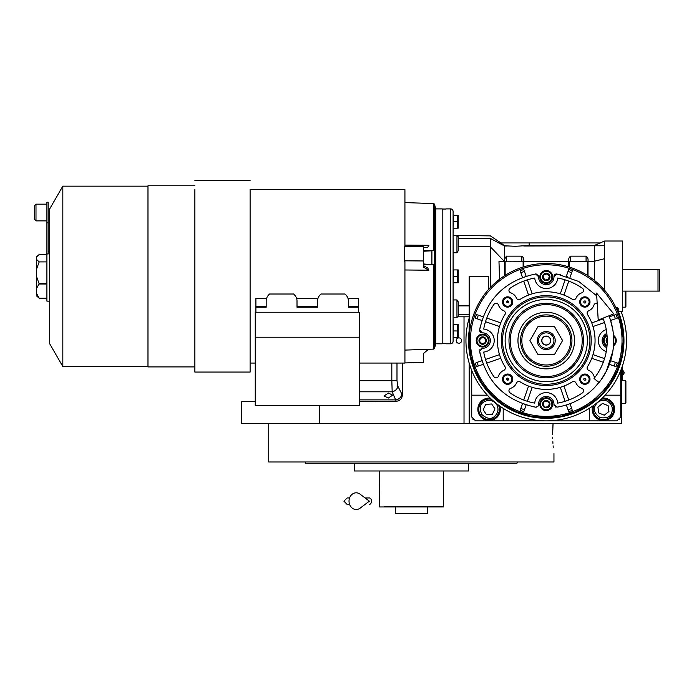 <?xml version="1.0" encoding="UTF-8"?>
<svg xmlns="http://www.w3.org/2000/svg" width="694" height="694" viewBox="0 0 694 694"><rect width="100%" height="100%" fill="white"/><g stroke="black" fill="none" stroke-linecap="round" stroke-linejoin="round"><path stroke-width="1.04" d="M388.371 393.038L392.735 395.12L388.371 398L383.999 395.996L388.371 393.038M402.355 363.057L402.355 395.06C402.008 398.781 399.97 400.854 396.248 401.271L392.179 391.806L391.824 380.685L359.319 380.685M621.399 311.667L621.399 312.309M621.399 368.844L621.399 423.444L241.764 423.444L241.764 401.6L255.253 401.6M622.683 269.272L659.3 269.272L659.3 291.116L622.683 291.116M658.016 269.272L658.016 291.116M552.641 434.357C554.064 459.22 554.064 459.22 552.641 434.357L553.066 423.444L469.161 423.444L469.161 363.057M458.881 343.278A2.698 2.698 0 0 0 461.579 340.581A2.698 2.698 0 0 0 458.881 337.883A2.698 2.698 0 0 0 456.184 340.581A2.698 2.698 0 0 0 458.881 343.278M396.248 401.271L359.319 401.6M319.578 405.339L319.578 423.444M402.355 395.06L397.896 386.246L396.985 380.685L396.985 363.057M622.683 380.399L622.683 365.157M622.622 365.356L622.622 380.399M622.978 370.639L622.978 374.751A2.438 2.438 0 0 0 622.978 370.639L622.683 370.639M553.951 453.633L553.951 461.978L416.331 461.978M552.676 437.22L552.71 438.565M552.832 441.592L552.927 443.336M553.109 445.869L553.239 447.387M553.066 423.444L552.78 428.111M552.736 429.308L552.65 433.134M401.496 461.978L268.743 461.978L268.743 423.444M455.16 463.271L367.542 463.271M470.402 463.271L514.081 463.271M514.957 463.271L516.935 463.271L517.403 461.978L305.291 461.978L305.759 463.271L307.997 463.271M465.952 461.978L503.332 461.978M512.068 461.978L517.403 461.978M308.787 463.271L354.244 463.271L354.244 470.974L468.459 470.974L468.459 463.271L463.896 463.271M354.244 463.271L358.807 463.271M516.935 463.271L305.759 463.271M512.068 463.271L503.332 463.271M319.361 463.271L310.626 463.271M415.715 506.95L443.293 506.95L443.466 506.308L384.502 506.308M423.557 506.308L429.465 506.308M438.2 506.308L443.466 506.308L443.466 470.974M393.238 506.308L399.145 506.308M379.228 470.974L379.401 506.95L395.294 506.95L395.294 513.369L427.409 513.369L427.409 506.95M443.293 506.95L379.401 506.95M438.2 506.95L429.465 506.95M393.238 506.95L384.502 506.95M406.979 506.95L395.294 506.95M620.757 370.492L620.757 417.016L616.905 420.868L475.581 420.868L471.729 417.016L471.729 370.492M471.729 395.181L487.37 395.181M503.176 408.341A14.132 14.132 0 0 1 503.202 409.313L503.202 420.868M589.284 420.868L589.284 409.313A14.132 14.132 0 0 1 589.319 408.341M620.757 395.181L605.116 395.181M592.641 406.111A11.243 11.243 0 0 0 603.416 420.547A11.243 11.243 0 0 0 614.658 409.313A11.243 11.243 0 0 0 602.236 398.13M490.25 398.13A11.243 11.243 0 0 0 477.836 409.313A11.243 11.243 0 0 0 489.07 420.547A11.243 11.243 0 0 0 499.854 406.111M473.013 418.3L473.013 419.584L474.297 419.584M618.189 419.584L619.473 419.584L619.473 418.3M606.764 400.967C601.516 399.475 597.621 401.141 595.07 405.955C593.014 409.712 594.671 413.615 600.067 417.658C606.756 418.465 610.651 416.799 611.761 412.661C613.253 407.413 611.588 403.518 606.764 400.967M594.038 405.096A10.28 10.28 21.9 0 0 593.873 405.478A10.28 10.28 -158.1 0 0 599.581 418.846A10.28 10.28 -158.1 0 0 612.949 413.138A10.28 10.28 21.9 0 0 600.978 399.328M604.257 415.186L608.924 411.516L608.083 405.643L602.574 403.431L597.907 407.1L598.749 412.973L604.257 415.186M496.522 404.264C493.009 400.1 488.845 399.293 484.03 401.861C480.222 403.821 479.424 407.985 481.627 414.353C486.72 418.76 490.884 419.566 494.119 416.756C498.283 413.242 499.09 409.078 496.522 404.264M491.508 399.328A10.28 10.28 55.9 0 0 483.31 400.802A10.28 10.28 -124.1 0 0 480.56 415.073A10.28 10.28 -124.1 0 0 494.839 417.823A10.28 10.28 55.9 0 0 498.448 405.096M486.485 414.648L492.402 414.223L494.996 408.887L491.664 403.969L485.748 404.394L483.154 409.738L486.485 414.648M546.247 344.944A4.372 4.372 0 0 1 541.875 340.581A4.372 4.372 0 0 1 546.247 336.208A4.372 4.372 0 0 1 550.611 340.581A4.372 4.372 0 0 1 546.247 344.944M625.251 380.399L625.901 381.049L625.901 402.884L625.251 403.526L625.251 380.399L621.399 380.399M625.901 330.439L625.78 329.537M625.901 350.713L625.78 351.615M625.901 291.116L625.901 306.531L625.251 307.173L625.251 291.116M612.845 329.928L610.486 320.021A67.448 67.448 -109 0 0 610.312 319.483L608.976 315.805A67.448 67.448 0 0 1 599.069 382.515L594.038 378.525A61.029 61.029 0 0 0 602.999 318.164M596.554 293.085L598.219 320.047L613.756 313.914L596.554 293.085M365.113 497.954L369.347 497.954A3.21 2.099 90 0 1 371.446 501.163A3.21 2.099 90 0 1 369.347 504.382M360.091 508.173A8.354 7.174 -90 0 1 352.769 508.502A8.354 7.174 -90 0 1 349.021 501.163A8.354 7.174 -90 0 1 352.769 493.824A8.354 7.174 -90 0 1 360.091 494.163L369.355 501.163L360.091 508.173M548.867 401.566L549.83 405.131A3.704 3.704 0 0 1 547.219 407.742L547.184 407.751A3.704 3.704 0 0 1 543.636 406.797L543.619 406.779A3.704 3.704 0 0 1 542.665 403.231L542.665 403.214A3.704 3.704 0 0 1 545.276 400.603L545.302 400.594A3.704 3.704 0 0 1 548.85 401.54L548.867 401.566A3.704 3.704 0 0 1 549.822 405.114L547.219 407.742M548.867 274.373L549.83 277.938A3.704 3.704 0 0 1 547.219 280.55L547.184 280.558A3.704 3.704 0 0 1 543.636 279.613L543.619 279.587A3.704 3.704 0 0 1 542.665 276.038L542.673 276.012A3.704 3.704 0 0 1 545.276 273.41L545.302 273.401A3.704 3.704 0 0 1 548.85 274.356L548.867 274.373A3.704 3.704 0 0 1 549.822 277.93L547.219 280.55M485.279 337.969L486.234 341.535A3.704 3.704 0 0 1 483.623 344.146L483.597 344.155A3.704 3.704 0 0 1 480.048 343.2L480.022 343.183A3.704 3.704 0 0 1 479.077 339.635L479.077 339.6A3.704 3.704 0 0 1 481.679 337.006L481.705 336.998A3.704 3.704 0 0 1 485.253 337.952L485.279 337.969A3.704 3.704 0 0 1 486.225 341.517L483.623 344.146M582.787 392.57A2.568 2.568 0 0 1 582.431 392.865A63.596 63.596 0 0 1 557.759 403.119A11.564 11.564 0 0 0 534.727 403.119A63.596 63.596 0 0 1 510.055 392.865A2.568 2.568 0 0 1 510.697 388.319A9.638 9.638 0 0 0 516.475 383.019A2.568 2.568 0 0 1 520.205 381.874A48.823 48.823 0 0 0 572.29 381.874A2.568 2.568 0 0 1 576.011 383.019A9.638 9.638 0 0 0 581.789 388.319A2.568 2.568 0 0 1 582.787 392.57M497.884 377.12A2.568 2.568 0 0 1 493.954 376.764A63.596 63.596 0 0 1 483.701 352.092A11.564 11.564 0 0 0 483.701 329.06A63.596 63.596 0 0 1 493.954 304.388A2.568 2.568 0 0 1 498.5 305.03A9.638 9.638 0 0 0 503.801 310.808A2.568 2.568 0 0 1 504.954 314.538A48.823 48.823 0 0 0 504.954 366.614A2.568 2.568 0 0 1 503.801 370.344A9.638 9.638 0 0 0 498.5 376.122A2.568 2.568 0 0 1 497.884 377.12M554.419 285.156A11.564 11.564 0 0 0 557.759 278.034A63.596 63.596 0 0 1 582.431 288.288A2.568 2.568 0 0 1 581.789 292.833A9.638 9.638 0 0 0 576.011 298.134A2.568 2.568 0 0 1 572.29 299.279A48.823 48.823 0 0 0 520.205 299.279A2.568 2.568 0 0 1 516.475 298.134A9.638 9.638 0 0 0 510.697 292.833A2.568 2.568 0 0 1 510.055 288.288A63.596 63.596 0 0 1 534.727 278.034A11.564 11.564 0 0 0 554.419 285.156M594.914 377.389A2.568 2.568 0 0 1 593.986 376.122A9.638 9.638 0 0 0 588.686 370.344A2.568 2.568 0 0 1 587.54 366.614A48.823 48.823 0 0 0 587.54 314.538A2.568 2.568 0 0 1 588.686 310.808A9.638 9.638 0 0 0 593.986 305.03A2.568 2.568 0 0 1 597.196 303.399M596.727 295.844L578.718 281.46L556.918 273.974L553.942 276.628A7.712 7.712 0 0 1 543.133 284.037A7.712 7.712 0 0 1 538.544 276.628L535.568 273.974C504.911 280.602 486.268 299.244 479.649 329.902L482.304 332.877A7.712 7.712 0 0 1 488.099 346.028A7.712 7.712 0 0 1 482.304 348.275L479.649 351.251C486.268 381.908 504.911 400.551 535.568 407.178L537.798 406.458A2.568 2.568 0 0 0 538.544 404.524A7.712 7.712 0 0 1 546.247 396.465A7.712 7.712 0 0 1 553.942 404.524L556.918 407.178C571.249 404.767 583.585 398.46 593.934 388.267L600.431 380.746A67.448 67.448 0 0 0 600.978 380L606.209 371.455A67.448 67.448 0 0 0 606.313 371.255L612.845 351.225M611.483 299.522L611.761 299.973M458.24 315.952L458.24 301.907L458.24 315.952A1.284 1.284 0 0 1 456.956 317.236L453.104 317.236M515.408 246.292L504.573 245.797L500.816 242.935L529.175 242.935L529.175 245.459L515.408 246.292M501.649 242.935L501.649 243.499M458.24 250.768L456.956 252.755L456.956 235.439L458.24 236.723L458.24 250.768L458.24 246.795L490.363 246.795L504.495 261.569L504.573 246.014L490.363 238.45L490.363 287.49L488.429 289.589L488.429 276.342L469.161 276.342L469.161 340.581A77.086 77.086 0 0 0 600.752 395.086A77.086 77.086 0 0 0 600.752 286.067A77.086 77.086 0 0 0 469.161 340.581A77.086 77.086 0 0 0 600.752 395.086A77.086 77.086 0 0 0 600.752 286.067A77.086 77.086 0 0 0 469.161 340.581M458.24 246.795L458.24 238.45L490.363 238.45C490.346 235.014 490.346 235.014 490.363 238.45C490.346 235.014 490.346 235.014 490.363 238.45M500.886 242.935L490.354 235.873L453.104 235.439L453.104 252.755L456.956 252.755M458.24 301.907L456.956 299.929L453.104 299.929M504.573 259.287L506.42 256.155L521.836 256.155L521.836 261.569M500.695 243.95L504.573 246.014L507.036 246.014M504.495 261.17L523.762 261.256C524.091 258.914 523.45 257.214 521.836 256.155M523.762 261.256L588 261.256C588.33 258.914 587.688 257.214 586.074 256.155L586.074 261.569M570.65 261.569L570.65 256.155C569.037 257.214 568.395 258.914 568.724 261.256M570.65 256.155L586.074 256.155M588 261.256L594.732 261.569L594.498 280.463L596.883 282.458M529.175 242.935L600.449 242.935L594.316 245.459L594.316 261.256L604.674 258.671L604.674 245.745L523.788 246.014M492.15 285.668L499.984 278.919M498.977 261.569L504.495 261.569L498.977 261.569L499.55 279.248L503.081 276.715M446.034 208.894L450.536 208.894A2.568 2.568 0 0 1 453.104 211.462L453.104 341.222A2.568 2.568 0 0 1 450.536 343.79L446.034 343.79M601.273 286.605L604.674 290.292L604.674 258.671M594.498 280.463L593.917 280.003M593.717 279.847L591.687 278.311M591.297 278.034L590.629 277.557M590.186 277.244L588 275.778L588 261.569L594.732 261.569M587.358 261.569L587.358 275.371L588 275.778L587.358 275.371A77.086 77.086 0 0 0 569.366 267.043L568.724 266.843A77.086 77.086 0 0 0 523.762 266.843L523.762 261.569M523.12 261.569L523.12 267.043L523.762 266.843L523.12 267.043A77.086 77.086 0 0 0 505.137 275.371L505.137 261.569M504.495 261.569L504.495 275.778L505.137 275.371M504.495 275.778L503.306 276.559M597.673 244.097L594.316 245.459L529.175 245.459M504.495 261.005L504.503 260.25M453.104 215.314L458.205 215.314L457.667 215.314L457.667 221.75L453.486 221.742L453.486 215.314M453.104 228.161L453.486 221.742M453.104 324.514L458.205 324.514L457.667 324.514L457.667 330.951L453.486 330.943L453.486 324.514M453.104 337.362L453.486 330.943M453.104 269.914L458.205 269.914L457.667 269.914L457.667 276.351L453.486 276.342L453.486 269.914M453.104 282.762L453.486 276.342M604.674 245.745L604.674 241.009L622.683 241.009L622.683 311.667L618.189 311.667M568.724 261.569L568.724 266.843M504.833 257.856L504.72 258.307M504.712 258.359L504.573 259.27M502.239 277.288L503.098 276.698M588 275.778L590.047 277.149M590.091 277.175L591.036 277.843M591.071 277.869L592.156 278.658M592.173 278.667L593.526 279.699M623.299 338.455L619.733 317.314M619.595 316.88L618.189 312.899L618.189 308.327L617.547 307.685L617.547 311.285M446.034 209.041L442.182 209.041L442.182 343.634L446.034 343.634M481.87 360.707L476.197 362.658M480.222 354.382L479.91 352.786M479.71 350.132L479.927 349.62M481.185 348.475L482.304 348.275M481.176 332.678L480.69 332.4M480.265 332.027L479.936 331.558M479.719 331.038L479.641 329.962M479.875 328.548L480.378 326.059M483.128 316.802L477.455 314.85M526.113 276.203L524.161 270.53M532.437 274.555L534.033 274.243M536.688 274.043L537.199 274.26M538.344 275.518L538.544 276.628M554.15 275.509L554.419 275.024M554.801 274.598L555.261 274.269M555.781 274.052L556.866 273.974M558.271 274.208L560.761 274.711M566.373 276.203L568.672 269.515A74.518 74.518 0 0 1 572.316 270.773L571.969 271.788M570.017 277.453L572.316 270.773A74.518 74.518 0 0 0 568.672 269.515A74.518 74.518 0 0 1 572.316 270.773M610.616 320.446L616.289 318.494M612.264 326.779L612.568 328.331M609.367 364.35L615.04 366.302M566.373 404.949L568.325 410.622M555.799 407.109L555.287 406.892M554.142 405.634L553.942 404.524M536.774 407.083L535.785 407.196M534.198 406.944L531.708 406.441M522.469 403.7L520.517 409.365M501.823 261.569L499.342 261.569M469.161 341.084L470.601 355.397M470.645 355.632L474.948 369.876M475.034 370.093L482.026 383.209M482.174 383.435L491.56 394.912M491.777 395.12L503.211 404.524M503.471 404.706L516.51 411.689M516.813 411.82L530.953 416.131M531.283 416.192L545.987 417.658M546.325 417.658L561.038 416.227M561.359 416.166L575.526 411.88M575.812 411.768L588.885 404.793M589.128 404.637L610.226 383.565M610.356 383.374L617.391 370.24M617.469 370.058L621.824 355.727M621.841 355.649L623.325 340.581M458.127 216.892L458.179 217.43M458.127 223.321L458.179 223.85M458.205 228.161L457.667 228.161L458.205 228.161A1.926 1.926 0 0 0 458.24 227.901L458.24 215.574A1.926 1.926 0 0 0 458.205 215.314M453.486 228.161L457.667 228.161L457.667 221.742M458.127 326.093L458.179 326.631M458.127 332.521L458.179 333.051M458.205 337.362L457.667 337.362L458.205 337.362A1.926 1.926 0 0 0 458.24 337.102L458.24 324.775A1.926 1.926 0 0 0 458.205 324.514M453.486 337.362L457.667 337.362L457.667 330.943M458.127 271.493L458.179 272.031M458.127 277.921L458.179 278.45M458.205 282.762L457.667 282.762L458.205 282.762A1.926 1.926 0 0 0 458.24 282.501L458.24 270.174A1.926 1.926 0 0 0 458.205 269.914M453.486 282.762L457.667 282.762L457.667 276.342M482.183 361.669A67.448 67.448 71 0 1 482.009 361.132M525.471 404.749A67.448 67.448 19 0 1 524.846 404.541M476.44 366.649A74.518 74.518 0 0 1 475.19 363.005A74.518 74.518 0 0 0 476.44 366.649L483.128 364.35M482.078 319.804A67.448 67.448 109 0 1 482.278 319.179M525.158 276.507A67.448 67.448 161 0 1 525.688 276.333M475.19 318.147A74.518 74.518 0 0 1 476.44 314.503A74.518 74.518 0 0 0 475.19 318.147L481.87 320.446M520.17 270.773A74.518 74.518 0 0 1 523.814 269.515A74.518 74.518 0 0 0 520.17 270.773L522.469 277.453M567.015 276.412A67.448 67.448 -161 0 1 567.64 276.611M616.046 314.503A74.518 74.518 0 0 1 617.304 318.147A74.518 74.518 0 0 0 616.046 314.503L609.367 316.802M606.851 347.685A7.712 7.712 0 0 1 606.851 333.467M617.304 363.005A74.518 74.518 0 0 1 616.046 366.649A74.518 74.518 0 0 0 617.304 363.005L610.616 360.707M572.316 410.38A74.518 74.518 0 0 1 568.672 411.637A74.518 74.518 0 0 0 572.316 410.38L570.017 403.7M523.814 411.637A74.518 74.518 0 0 1 520.17 410.38A74.518 74.518 0 0 0 523.814 411.637L526.113 404.949M458.24 215.574L458.24 227.901M458.24 324.775L458.24 337.102M458.24 270.174L458.24 282.501M487.197 345.118A6.42 6.42 0 0 0 487.197 336.035A6.42 6.42 0 0 0 478.105 336.035A6.42 6.42 0 0 0 478.105 345.118A6.42 6.42 0 0 0 487.197 345.118A6.42 6.42 0 0 0 487.197 336.035A6.42 6.42 0 0 0 478.105 336.035A6.42 6.42 0 0 0 478.105 345.118A6.42 6.42 0 0 0 487.197 345.118M550.784 281.521A6.42 6.42 0 0 0 550.784 272.438A6.42 6.42 0 0 0 541.702 272.438A6.42 6.42 0 0 0 541.702 281.521A6.42 6.42 0 0 0 550.784 281.521A6.42 6.42 0 0 0 550.784 272.438A6.42 6.42 0 0 0 541.702 272.438A6.42 6.42 0 0 0 541.702 281.521A6.42 6.42 0 0 0 550.784 281.521M614.381 345.118A6.42 6.42 0 0 0 613.487 335.289A6.42 6.42 0 0 1 613.487 345.864A6.42 6.42 0 0 0 614.381 345.118M606.998 334.812A6.42 6.42 0 0 0 606.998 346.341A6.42 6.42 0 0 1 606.998 334.812M550.784 408.714A6.42 6.42 0 0 0 550.784 399.631A6.42 6.42 0 0 0 541.702 399.631A6.42 6.42 0 0 0 541.702 408.714A6.42 6.42 0 0 0 550.784 408.714A6.42 6.42 0 0 0 550.784 399.631A6.42 6.42 0 0 0 541.702 399.631A6.42 6.42 0 0 0 541.702 408.714A6.42 6.42 0 0 0 550.784 408.714M606.27 329.581A11.564 11.564 0 0 0 606.27 351.572M511.27 382.819A5.136 5.136 0 0 1 504 382.819A5.136 5.136 0 0 1 504 375.549A5.136 5.136 0 0 1 511.27 375.549A5.136 5.136 0 0 1 511.27 382.819M511.27 305.603A5.136 5.136 0 0 1 504 305.603A5.136 5.136 0 0 1 504 298.333A5.136 5.136 0 0 1 511.27 298.333A5.136 5.136 0 0 1 511.27 305.603M588.486 305.603A5.136 5.136 0 0 1 581.216 305.603A5.136 5.136 0 0 1 581.216 298.333A5.136 5.136 0 0 1 588.486 298.333A5.136 5.136 0 0 1 588.486 305.603M588.486 382.819A5.136 5.136 0 0 1 581.216 382.819A5.136 5.136 0 0 1 581.216 375.549A5.136 5.136 0 0 1 588.486 375.549A5.136 5.136 0 0 1 588.486 382.819M606.261 339.635L607.215 343.183A3.704 3.704 0 0 1 606.261 339.635L606.27 339.6A3.704 3.704 0 0 1 607.215 337.969M604.543 358.616L592.997 354.634A48.823 48.823 -71 0 1 591.739 358.278L603.286 362.259M603.286 318.893L591.739 322.875A48.823 48.823 -109 0 1 592.997 326.518L604.543 322.537M523.727 281.105L528.542 295.08A48.823 48.823 161 0 1 532.185 293.822A48.823 48.823 0 0 1 560.301 293.822A48.823 48.823 -161 0 1 563.944 295.08L568.759 281.105M485.514 321.704L499.489 326.518A48.823 48.823 109 0 1 500.747 322.875L486.772 318.06M486.772 363.092L500.747 358.278A48.823 48.823 71 0 1 499.489 354.634L485.514 359.449M568.759 400.048L563.944 386.072A48.823 48.823 -19 0 1 560.301 387.33A48.823 48.823 0 0 1 532.185 387.33A48.823 48.823 19 0 1 528.542 386.072L523.727 400.048M514.445 308.778A44.963 44.963 0 0 0 514.445 372.374A44.963 44.963 0 0 0 578.041 372.374A44.963 44.963 0 0 0 578.041 308.778A44.963 44.963 0 0 0 514.445 308.778M510.654 382.203A4.268 4.268 0 0 1 504.616 382.203A4.268 4.268 0 0 1 504.616 376.165A4.268 4.268 0 0 1 510.654 376.165A4.268 4.268 0 0 1 510.654 382.203M510.654 304.987A4.268 4.268 0 0 1 504.616 304.987A4.268 4.268 0 0 1 504.616 298.949A4.268 4.268 0 0 1 510.654 298.949A4.268 4.268 0 0 1 510.654 304.987M587.87 304.987A4.268 4.268 0 0 1 581.832 304.987A4.268 4.268 0 0 1 581.832 298.949A4.268 4.268 0 0 1 587.87 298.949A4.268 4.268 0 0 1 587.87 304.987M587.87 382.203A4.268 4.268 0 0 1 581.832 382.203A4.268 4.268 0 0 1 581.832 376.165A4.268 4.268 0 0 1 587.87 376.165A4.268 4.268 0 0 1 587.87 382.203M539.819 404.168A6.42 6.42 0 0 1 541.702 399.631A6.42 6.42 0 0 0 539.819 404.168M484.846 342.923L485.609 342.159M483.597 344.155L480.048 343.2L479.077 339.635M479.077 339.6L480.378 338.308L483.484 337.475L485.757 339.748L484.924 342.845L481.818 343.677L482.755 343.929M481.818 343.677L479.545 341.405L479.797 342.342M480.456 338.23L481.679 337.006M479.545 341.405L480.378 338.308L479.693 338.993M481.705 336.998L485.253 337.952M483.484 337.475L482.547 337.223M485.757 339.748L485.505 338.811M548.442 279.326L549.197 278.572M547.184 280.558L543.636 279.613L542.665 276.038M542.673 276.012L543.975 274.711L547.072 273.878L549.344 276.151L548.512 279.257L545.415 280.081L546.351 280.333M545.415 280.081L543.142 277.817L543.393 278.745M544.044 274.633L545.276 273.41M543.142 277.817L543.975 274.711L543.289 275.397M545.302 273.401L548.85 274.356M547.072 273.878L546.143 273.627M549.344 276.151L549.093 275.214M607.241 342.463L606.738 341.405L606.99 342.342M606.27 339.6L607.571 338.308L606.738 341.405M548.442 406.519L549.197 405.756M547.184 407.751L543.636 406.797M543.619 406.779L542.665 403.231L543.975 401.895L547.072 401.071L549.344 403.335L548.512 406.441L545.415 407.274L546.351 407.525M545.415 407.274L543.142 405.001L543.393 405.938M544.044 401.826L545.276 400.603M543.142 405.001L543.975 401.895L543.289 402.581M545.302 400.594L548.85 401.54M547.072 401.071L546.143 400.82M549.344 403.335L549.093 402.407M565.116 279.847L560.336 293.727M532.151 293.727L527.371 279.847M560.336 387.426L565.116 401.306M527.371 401.306L532.151 387.426M515.356 309.689A43.679 43.679 0 0 0 515.356 371.464A43.679 43.679 0 0 0 577.13 371.464A43.679 43.679 0 0 0 577.13 309.689A43.679 43.679 0 0 0 515.356 309.689M575.317 369.65A41.111 41.111 0 0 1 517.177 369.65A41.111 41.111 0 0 1 517.177 311.511A41.111 41.111 0 0 1 575.317 311.511A41.111 41.111 0 0 1 575.317 369.65M506.585 379.037A1.058 1.058 0 0 0 507.791 380.234L508.39 379.939A1.058 1.058 0 0 0 508.39 378.43A1.058 1.058 0 0 0 506.88 378.43L506.585 379.037A55.242 55.242 0 0 0 507.791 380.234M506.88 301.213A1.058 1.058 0 0 0 506.585 302.124L508.39 302.723A1.058 1.058 0 0 0 507.791 300.918A1.058 1.058 0 0 0 506.88 301.213M584.105 301.213A1.058 1.058 0 0 0 584.105 302.723A1.058 1.058 0 0 0 585.606 302.723L585.901 302.124A1.058 1.058 0 0 0 584.704 300.918L584.105 301.213M584.704 380.234A1.058 1.058 0 0 0 585.901 379.037L584.105 378.43A1.058 1.058 0 0 0 584.704 380.234A55.242 55.242 0 0 0 585.901 379.037M506.585 302.124A55.242 55.242 0 0 1 507.791 300.918M584.704 300.918A55.242 55.242 0 0 1 585.901 302.124M469.161 318.095A80.296 80.296 0 0 0 546.247 420.868A80.296 80.296 0 0 0 621.156 311.667M571.683 366.016A35.975 35.975 0 0 1 520.812 366.016A35.975 35.975 0 0 1 520.812 315.137A35.975 35.975 0 0 1 571.683 315.137A35.975 35.975 0 0 1 571.683 366.016M566.252 360.585A28.289 28.289 0 0 1 526.243 360.585A28.289 28.289 0 0 1 526.243 320.576A28.289 28.289 0 0 1 566.252 320.576A28.289 28.289 0 0 1 566.252 360.585M571.943 340.581A25.695 25.695 0 0 0 546.247 314.885A25.695 25.695 0 0 0 520.552 340.581A25.695 25.695 0 0 0 546.247 366.267A25.695 25.695 0 0 0 571.943 340.581A25.695 25.695 0 0 0 546.247 314.885A25.695 25.695 0 0 0 520.552 340.581A25.695 25.695 0 0 0 546.247 366.267A25.695 25.695 0 0 0 571.943 340.581M554.402 354.712L562.565 340.581L554.402 326.44L538.084 326.44L529.93 340.581L538.084 354.712L554.402 354.712M537.251 340.581A8.996 8.996 0 0 0 546.247 349.568A8.996 8.996 0 0 0 555.235 340.581A8.996 8.996 0 0 0 546.247 331.585A8.996 8.996 0 0 0 537.251 340.581M538.535 340.581A7.712 7.712 0 0 0 546.247 348.284A7.712 7.712 0 0 0 553.951 340.581A7.712 7.712 0 0 0 546.247 332.868A7.712 7.712 0 0 0 538.535 340.581M550.741 340.581A4.494 4.494 0 0 1 546.247 345.074A4.494 4.494 0 0 1 541.745 340.581A4.494 4.494 0 0 1 546.247 336.078A4.494 4.494 0 0 1 550.741 340.581M428.545 349.273L423.557 353.393L423.557 362.311L404.923 362.936M404.923 269.983L428.875 270.209L423.557 267.216L423.557 246.665L404.281 246.491L404.281 261.612L404.923 261.603L404.923 363.057L359.319 363.057M250.118 189.618L404.923 189.618L404.923 246.37L404.281 246.361L404.281 255.956M266.565 298.429L255.895 298.429L255.895 307.225L266.175 307.225L266.175 300.866A15.415 10.904 180 0 1 269.602 294.013L293.579 294.013A15.415 10.904 180 0 1 297.006 300.866L297.006 307.225L317.566 307.225L317.566 300.866A15.415 10.904 180 0 1 320.992 294.013L344.97 294.013A15.415 10.904 180 0 1 348.397 300.866L348.397 307.225L358.677 307.225L358.677 298.429L348.006 298.429M317.956 298.429L296.616 298.429M36.626 288.383L36.626 276.75L39.098 283.725L36.626 288.383L36.626 296L39.194 298.194L36.626 293.562M194.875 189.583L194.875 372.053L250.118 372.053L250.118 189.583M46.906 253.952L46.906 202.24L48.19 202.24L48.19 253.952L46.906 253.952L46.906 301.135L49.699 301.135M194.875 366.909L147.978 366.909L147.978 185.766L194.875 185.766M49.699 208.894L49.699 343.79L62.824 366.527L62.824 186.157L49.699 208.894M46.906 254.49L39.194 254.49L36.626 256.867L36.626 276.75M46.906 261.907L39.194 261.907L36.626 259.53M36.626 268.916L39.194 261.907M46.906 298.194L39.194 298.194M37.389 255.921L36.626 256.867M34.7 214.88L34.7 219.582L35.984 220.865L35.984 204.166L34.7 205.45L34.7 214.88M423.557 246.665L423.557 245.711L428.875 245.312L404.923 245.103M255.895 312.222L255.895 307.225M255.895 306.323L266.175 306.323M358.677 312.222L358.677 307.225M297.006 306.323L317.566 306.323M348.397 306.323L358.677 306.323M404.281 259.981L404.281 260.797L423.557 260.97M404.281 260.797L404.281 261.612M433.776 264.761L434.487 264.102L434.487 348.518L433.776 349.091L433.776 264.761L424.303 264.692L423.557 263.39L423.557 265.646L427.73 267.997L428.875 270.209M423.557 247.637L427.73 247.316L428.875 245.312M423.557 251.584L424.303 250.352L433.776 250.456L433.776 203.585L404.923 202.579M359.319 337.206L359.319 312.222L255.253 312.222L255.253 405.339L359.319 405.339L359.319 337.206L255.253 337.206M423.557 252.633L424.303 250.352M424.303 264.692L423.557 262.575M424.303 251.185L431.902 250.803L431.902 264.483L424.303 264.084M431.902 250.803L431.902 258.142M434.487 264.102L434.487 251.367L433.776 250.456M434.487 251.367L434.487 204.157L435.754 208.894L435.754 343.79L434.487 348.518M435.754 343.79L442.182 343.79L442.182 208.894L435.754 208.894M397.896 386.246C397.272 389.169 395.372 391.026 392.179 391.806L359.319 391.806M359.319 399.883L395.953 399.883A6.42 5.465 -25.7 0 0 401.809 394.313M464.026 423.444L464.026 316.811M396.985 380.685L391.824 380.685L391.824 363.057M458.24 305.889L469.161 305.889M506.42 261.569L506.42 256.155M456.956 299.929L456.956 317.236M469.161 314.235L458.24 314.235M450.536 208.894L450.536 343.79M569.366 267.043L569.366 261.569M492.645 286.978A75.802 75.802 0 0 0 492.645 394.175A75.802 75.802 0 0 0 599.842 394.175A75.802 75.802 0 0 0 599.842 286.978A75.802 75.802 0 0 0 492.645 286.978M486.65 344.571A5.656 5.656 0 0 0 486.65 336.581A5.656 5.656 0 0 0 478.652 336.581A5.656 5.656 0 0 0 478.652 344.571A5.656 5.656 0 0 0 486.65 344.571M550.238 280.983A5.656 5.656 0 0 0 550.238 272.985A5.656 5.656 0 0 0 542.248 272.985A5.656 5.656 0 0 0 542.248 280.983A5.656 5.656 0 0 0 550.238 280.983A5.656 5.656 0 0 1 540.591 276.984M613.557 344.831A5.656 5.656 0 0 0 613.557 336.321M607.068 335.644A5.656 5.656 0 0 0 607.068 345.508M550.238 408.167A5.656 5.656 0 0 0 550.238 400.169A5.656 5.656 0 0 0 542.248 400.169A5.656 5.656 0 0 0 542.248 408.167A5.656 5.656 0 0 0 550.238 408.167M478.366 365.99A72.48 72.48 -109 0 1 477.108 362.346M524.482 409.712A72.48 72.48 -161 0 1 520.83 408.454M477.108 318.806A72.48 72.48 -71 0 1 478.366 315.163M520.83 272.699A72.48 72.48 -19 0 1 524.482 271.441M614.121 315.163A72.48 72.48 71 0 1 615.378 318.806M568.013 271.441A72.48 72.48 19 0 1 571.656 272.699M615.378 362.346A72.48 72.48 109 0 1 614.121 365.99M571.656 408.454A72.48 72.48 161 0 1 568.013 409.712M469.161 330.604A77.728 77.728 0 0 0 546.247 418.3A77.728 77.728 0 0 0 618.397 311.667M572.593 366.918A37.259 37.259 0 0 1 519.901 366.918A37.259 37.259 0 0 1 519.901 314.235A37.259 37.259 0 0 1 572.593 314.235A37.259 37.259 0 0 1 572.593 366.918M570.65 340.581A24.411 24.411 0 0 0 546.247 316.169A24.411 24.411 0 0 0 521.836 340.581A24.411 24.411 0 0 0 546.247 364.983A24.411 24.411 0 0 0 570.65 340.581M46.906 284.002L39.011 284.002M39.011 283.395L46.906 283.395M625.251 403.526L621.399 403.526M625.251 307.173L622.683 307.173M347.113 497.954L349.568 497.954L347.113 497.954L343.903 501.163L347.113 504.382L349.568 504.382M457.919 316.811L469.161 316.811M517.524 261.751L517.984 261.569M510.723 261.751L510.272 261.569M604.674 241.009L600.136 242.935M581.763 261.751L582.214 261.569M574.962 261.751L574.511 261.569M615.96 307.685L617.547 307.685M433.776 349.091L404.923 350.097M147.978 186.157L62.824 186.157M147.978 366.527L62.824 366.527M48.19 251.549L49.699 251.549M46.906 220.865L35.984 220.865M46.906 204.166L35.984 204.166M46.906 222.791L48.19 222.791M250.118 180.631L194.875 180.631M255.253 363.057L250.118 363.057M434.487 204.157L433.776 203.585"/></g></svg>

